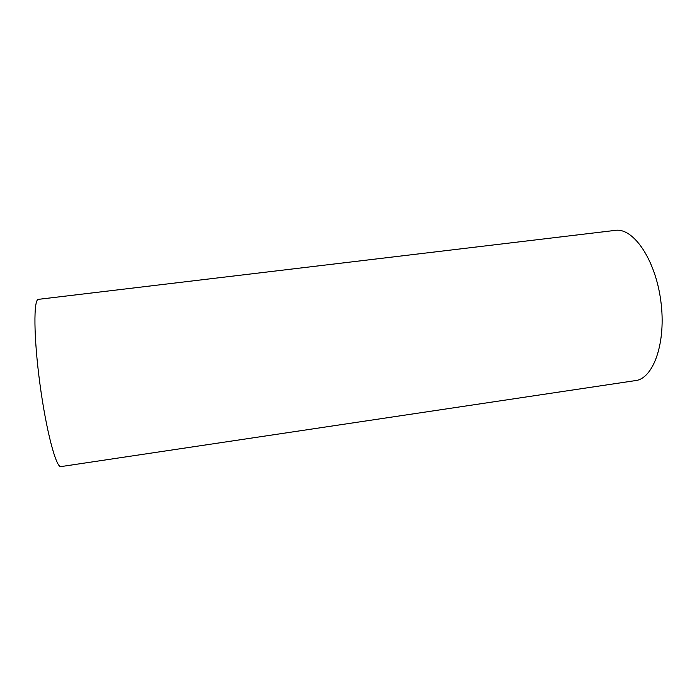 <?xml version="1.0" encoding="UTF-8"?>
<svg xmlns="http://www.w3.org/2000/svg" width="697" height="697" viewBox="0 0 697 697"><rect width="100%" height="100%" fill="white"/><g stroke="black" fill="none" stroke-linecap="round" stroke-linejoin="round"><path stroke-width="1.05" d="M614.963 230.419C632.981 227.161 655.267 258.935 660.782 300.695C666.515 342.436 653.429 378.994 635.185 380.64L61.057 466.581C56.3 468.576 46.272 431.225 39.973 384.247C33.622 337.278 33.412 298.63 38.544 299.327L614.963 230.419"/></g></svg>
